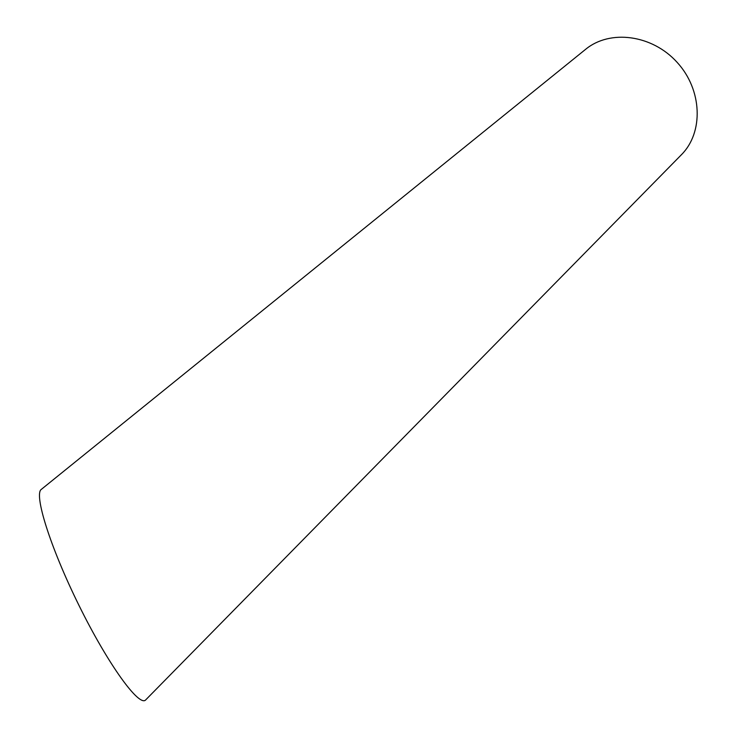 <?xml version="1.0" encoding="UTF-8"?>
<svg xmlns="http://www.w3.org/2000/svg" width="737" height="737" viewBox="0 0 737 737"><rect width="100%" height="100%" fill="white"/><g stroke="black" fill="none" stroke-linecap="round" stroke-linejoin="round"><path stroke-width="1.11" d="M585.639 49.305C609.96 29.167 652.245 34.648 677.174 62.405C702.389 89.896 703.761 132.522 681.375 154.779L145.825 699.763C139.588 707.87 108.081 664.544 78.96 605.363C49.784 546.301 33.755 493.993 41.336 489.377L585.639 49.305"/></g></svg>
